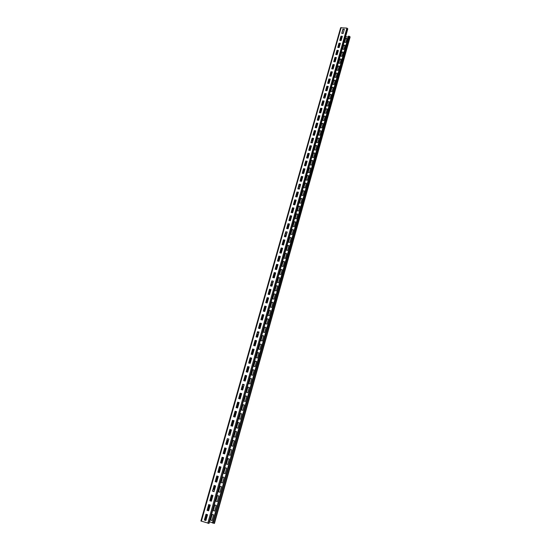 <?xml version="1.0" encoding="UTF-8"?>
<svg xmlns="http://www.w3.org/2000/svg" width="551" height="551" viewBox="0 0 551 551"><rect width="100%" height="100%" fill="white"/><g stroke="black" fill="none" stroke-linecap="round" stroke-linejoin="round"><path stroke-width="0.83" d="M208.987 523.402L200.901 521.005L340.642 27.75L200.901 521.005M347.681 29.12L346.903 28.094L340.642 27.75M344.327 29.293L342.929 29.155L341.744 33.356L343.142 33.494L344.327 29.293M342.35 36.297L340.952 36.159L339.76 40.381L341.165 40.526L342.35 36.297M340.366 43.343L338.961 43.205L337.77 47.448L339.168 47.593L340.366 43.343M338.369 50.43L336.964 50.279L335.759 54.549L337.171 54.694L338.369 50.43M336.365 57.545L334.96 57.394L333.748 61.684L335.16 61.836L336.365 57.545M334.347 64.701L332.942 64.55L331.723 68.854L333.135 69.013L334.347 64.701M332.322 71.892L330.91 71.733L329.684 76.066L331.103 76.224L332.322 71.892M330.283 79.124L328.871 78.958L327.638 83.311L329.057 83.477L330.283 79.124M328.238 86.39L326.819 86.225L325.586 90.598L327.005 90.77L328.238 86.39M326.178 93.698L324.759 93.518L323.52 97.92L324.938 98.099L326.178 93.698M324.112 101.04L322.686 100.861L321.44 105.282L322.865 105.461L324.112 101.04M322.032 108.423L320.606 108.237L319.346 112.679L320.778 112.865L322.032 108.423M319.938 115.841L318.512 115.655L317.252 120.118L318.678 120.311L319.938 115.841M317.837 123.3L316.405 123.107L315.138 127.598L316.57 127.798L317.837 123.3M315.723 130.801L314.29 130.601L313.016 135.112L314.449 135.319L315.723 130.801M313.602 138.335L312.162 138.136L310.881 142.675L312.321 142.881L313.602 138.335M311.467 145.919L310.027 145.705L308.739 150.271L310.179 150.485L311.467 145.919M309.318 153.536L307.878 153.323L306.583 157.91L308.023 158.123L309.318 153.536M307.155 161.195L305.715 160.975L304.414 165.589L305.86 165.81L307.155 161.195M304.985 168.895L303.539 168.668L302.23 173.303L303.684 173.531L304.985 168.895M302.809 176.637L301.356 176.403L300.04 181.065L301.493 181.3L302.809 176.637M300.612 184.42L299.165 184.186L297.836 188.869L299.289 189.11L300.612 184.42M298.408 192.244L296.955 192.003L295.625 196.714L297.079 196.955L298.408 192.244M296.19 200.109L294.737 199.861L293.401 204.6L294.854 204.848L296.19 200.109M293.959 208.023L292.505 207.768L291.155 212.534L292.615 212.789L293.959 208.023M291.72 215.971L290.26 215.716L288.91 220.503L290.37 220.765L291.72 215.971M289.468 223.968L288.001 223.706L286.644 228.52L288.111 228.789L289.468 223.968M287.202 232.012L285.735 231.744L284.371 236.586L285.838 236.854L287.202 232.012M284.922 240.091L283.455 239.823L282.078 244.685L283.551 244.968L284.922 240.091M282.635 248.219L281.162 247.943L279.777 252.84L281.251 253.123L282.635 248.219M280.328 256.394L278.854 256.112L277.463 261.029L278.944 261.319L280.328 256.394M278.014 264.611L276.54 264.322L275.142 269.274L276.616 269.563L278.014 264.611M275.686 272.876L274.205 272.58L272.8 277.559L274.281 277.856L275.686 272.876M273.344 281.189L271.863 280.886L270.451 285.886L271.932 286.196L273.344 281.189M270.989 289.544L269.501 289.234L268.082 294.268L269.57 294.578L270.989 289.544M268.619 297.946L267.132 297.63L265.706 302.692L267.194 303.009L268.619 297.946M266.236 306.397L264.749 306.074L263.309 311.163L264.804 311.487L266.236 306.397M263.846 314.89L262.352 314.566L260.905 319.683L262.4 320.014L263.846 314.89M261.436 323.437L259.941 323.106L258.488 328.251L259.982 328.589L261.436 323.437M259.018 332.033L257.517 331.688L256.057 336.868L257.558 337.212L259.018 332.033M256.58 340.676L255.079 340.325L253.612 345.532L255.113 345.883L256.58 340.676M254.128 349.362L252.627 349.01L251.153 354.245L252.654 354.603L254.128 349.362M251.669 358.102L250.161 357.744L248.673 363.006L250.182 363.371L251.669 358.102M249.19 366.897L247.681 366.525L246.187 371.822L247.695 372.194L249.19 366.897M246.696 375.734L245.188 375.362L243.687 380.686L245.195 381.065L246.696 375.734M244.189 384.626L242.681 384.247L241.166 389.605L242.681 389.991L244.189 384.626M241.675 393.572L240.153 393.18L238.638 398.573L240.153 398.965L241.675 393.572L240.264 393.235L238.748 398.6M239.141 402.567L237.619 402.168L236.09 407.588L237.612 407.988L239.141 402.567L237.729 402.223L236.207 407.616M236.586 411.611L235.063 411.211L233.528 416.659L235.05 417.066L236.586 411.611M234.023 420.709L232.501 420.303L230.952 425.785L232.481 426.198L234.023 420.709L232.612 420.344L231.069 425.813M231.448 429.863L229.919 429.449L228.362 434.959L229.891 435.38L231.448 429.863M228.851 439.071L227.322 438.644L225.752 444.189L227.287 444.623L228.851 439.071L227.432 438.686L225.869 444.223M226.241 448.328L224.712 447.901L223.134 453.48L224.67 453.914L226.241 448.328M223.616 457.647L222.081 457.206L220.496 462.819L222.032 463.26L223.616 457.647M220.979 467.014L219.436 466.566L217.845 472.214L219.388 472.662L220.979 467.014M218.32 476.436L216.777 475.988L215.179 481.664L216.722 482.118L218.32 476.436M215.648 485.92L214.105 485.459L212.493 491.168L214.036 491.637L215.648 485.92M212.961 495.459L211.412 494.984L209.793 500.735L211.343 501.203L212.961 495.459M210.255 505.053L208.705 504.571L207.073 510.35L208.629 510.832L210.255 505.053M207.534 514.703L205.984 514.214L204.345 520.034L205.895 520.523L207.534 514.703M338.08 50.575L338.211 50.988M338.927 47.565L340.077 43.495M340.924 40.498L342.061 36.449M326.757 90.743L327.948 86.521M328.816 83.449L329.994 79.254M330.862 76.196L332.033 72.029M332.894 68.985L334.058 64.839M334.918 61.808L336.076 57.69M314.201 135.284L315.441 130.904M316.322 127.763L317.548 123.41M318.43 120.276L319.649 115.951M320.53 112.838L321.743 108.54M322.617 105.434L323.823 101.157M301.245 181.258L302.527 176.719M303.429 173.496L304.703 168.978M305.612 165.768L306.873 161.285M307.775 158.089L309.035 153.626M309.931 150.444L311.177 146.015M287.856 228.741L289.185 224.023M290.122 220.724L291.438 216.033M292.367 212.741L293.683 208.085M294.606 204.807L295.908 200.178M296.831 196.914L298.125 192.32M274.026 277.807L275.41 272.903M276.361 269.515L277.738 264.645M278.689 261.27L280.053 256.435M280.996 253.074L282.353 248.267M283.297 244.919L284.647 240.14M259.728 328.527L261.16 323.437M262.145 319.959L263.571 314.897M264.549 311.432L265.968 306.404M266.939 302.954L268.344 297.96M269.315 294.523L270.713 289.564M271.677 286.141L272.208 285.204M245.071 380.527L246.428 375.706M247.44 372.132L248.921 366.87M249.927 363.309L251.394 358.088M252.392 354.541L253.859 349.348M254.851 345.821L256.305 340.663M257.296 337.15L258.102 335.27M229.967 434.105L231.179 429.801M232.219 426.13L233.762 420.654M234.788 416.997L236.324 411.563M237.35 407.919L238.872 402.519M239.892 398.896L241.407 393.531M242.419 389.922L243.514 387.029M205.64 520.399L207.272 514.62M208.368 510.722L209.993 504.971M211.081 501.1L212.479 496.148M215.386 485.837L214.656 489.433M216.46 482.022L218.058 476.36M219.126 472.572L220.71 466.938M221.771 463.177L223.355 457.571M224.409 453.838L225.979 448.259M227.026 444.547L228.424 440.58M205.303 520.296L206.928 514.51M208.03 510.612L209.655 504.868M210.744 500.997L212.121 496.114M214.022 489.364L215.048 485.741M216.123 481.925L217.721 476.264M218.788 472.476L220.372 466.842M221.433 463.081L223.017 457.475M224.071 453.742L225.641 448.163M226.688 444.45L227.832 440.394M229.636 433.995L230.848 429.711M231.881 426.033L233.424 420.565M234.457 416.907L235.986 411.473M237.02 407.83L238.542 402.437M239.561 398.807L241.076 393.448M242.089 389.839L242.963 386.733M244.768 380.355L246.097 375.624M247.11 372.049L248.591 366.794M249.596 363.233L251.07 358.005M252.069 354.465L253.529 349.272M254.528 345.746L255.981 340.587M256.973 337.074L257.592 334.863M259.404 328.458L260.837 323.368M261.821 319.883L263.247 314.828M264.225 311.363L265.637 306.335M266.615 302.885L268.02 297.891M268.991 294.454L270.389 289.495M271.354 286.072L271.739 284.695M273.702 277.738L275.087 272.841M276.044 269.453L277.415 264.583M278.365 261.208L279.729 256.373M280.679 253.012L282.029 248.205M282.98 244.858L284.323 240.084M285.266 236.751L285.432 236.152M287.539 228.686L288.869 223.968M289.798 220.662L291.121 215.978M292.051 212.686L293.359 208.03M294.289 204.752L295.591 200.123M296.514 196.865L297.809 192.265M300.929 181.21L302.21 176.664M303.112 173.448L304.386 168.93M305.295 165.72L306.556 161.236M307.458 158.041L308.718 153.577M309.614 150.402L310.867 145.967M313.891 135.236L315.124 130.862M316.012 127.715L317.238 123.369M318.12 120.235L319.339 115.91M320.221 112.797L321.433 108.499M322.307 105.393L323.513 101.122M326.447 90.701L327.638 86.479M328.506 83.415L329.691 79.22M330.552 76.162L331.723 71.995M332.584 68.951L333.754 64.804M334.609 61.774L335.766 57.655M338.624 47.538L339.774 43.46M340.614 40.471L341.758 36.421M213.258 523.195L349.265 36.235L348.501 36.159L212.404 522.927L214.435 523.367M209.476 521.804L212.452 522.747M345.573 36.759L348.26 37.02M346.999 38.315L345.629 38.177L344.465 42.31L345.842 42.448L346.999 38.315M345.071 45.216L343.693 45.079L342.529 49.232L343.907 49.376L345.071 45.216M343.128 52.152L341.744 52.008L340.573 56.188L341.957 56.333L343.128 52.152M341.172 59.129L339.795 58.978L338.617 63.179L340.001 63.331L341.172 59.129M339.209 66.134L337.832 65.982L336.647 70.204L338.032 70.356L339.209 66.134M337.24 73.18L335.855 73.021L334.664 77.264L336.055 77.422L337.24 73.18M335.256 80.26L333.872 80.102L332.673 84.365L334.064 84.523L335.256 80.26M333.265 87.375L331.874 87.21L330.676 91.494L332.067 91.666L333.265 87.375M331.268 94.531L329.87 94.359L328.665 98.663L330.056 98.836L331.268 94.531M329.25 101.715L327.859 101.542L326.647 105.868L328.038 106.047L329.25 101.715M327.232 108.946L325.834 108.761L324.615 113.113L326.013 113.299L327.232 108.946M325.2 116.206L323.795 116.02L322.569 120.394L323.974 120.579L325.2 116.206M323.155 123.507L321.75 123.314L320.517 127.715L321.922 127.908L323.155 123.507M321.102 130.842L319.697 130.649L318.457 135.071L319.862 135.264L321.102 130.842M319.036 138.218L317.631 138.019L316.384 142.461L317.789 142.661L319.036 138.218M316.963 145.636L315.551 145.43L314.297 149.893L315.709 150.099L316.963 145.636M314.876 153.088L313.464 152.875L312.203 157.366L313.615 157.579L314.876 153.088M312.775 160.575L311.363 160.362L310.096 164.873L311.515 165.093L312.775 160.575M310.668 168.11L309.249 167.89L307.981 172.422L309.4 172.649L310.668 168.11M308.553 175.679L307.127 175.452L305.853 180.012L307.272 180.239L308.553 175.679M306.418 183.29L304.999 183.056L303.711 187.643L305.137 187.87L306.418 183.29M304.276 190.935L302.857 190.701L301.562 195.309L302.988 195.55L304.276 190.935M302.127 198.629L300.701 198.388L299.4 203.023L300.832 203.264L302.127 198.629M299.964 206.363L298.532 206.115L297.23 210.771L298.656 211.019L299.964 206.363M297.788 214.132L296.355 213.884L295.04 218.561L296.479 218.816L297.788 214.132M295.598 221.943L294.165 221.688L292.843 226.399L294.282 226.654L295.598 221.943M293.401 229.801L291.961 229.54L290.639 234.271L292.078 234.533L293.401 229.801M291.19 237.701L289.75 237.433L288.414 242.185L289.86 242.461L291.19 237.701M288.965 245.636L287.526 245.367L286.183 250.147L287.629 250.423L288.965 245.636M286.734 253.618L285.287 253.343L283.937 258.15L285.384 258.433L286.734 253.618M284.488 261.649L283.042 261.367L281.685 266.195L283.131 266.484L284.488 261.649M282.229 269.714L280.776 269.425L279.412 274.288L280.865 274.577L282.229 269.714M279.956 277.828L278.503 277.532L277.132 282.422L278.586 282.718L279.956 277.828M277.676 285.99L276.216 285.687L274.839 290.597L276.299 290.9L277.676 285.99M275.376 294.186L273.923 293.883L272.538 298.821L273.992 299.131L275.376 294.186M273.069 302.437L271.609 302.12L270.217 307.086L271.677 307.403L273.069 302.437M270.748 310.73L269.287 310.406L267.882 315.399L269.349 315.723L270.748 310.73M268.413 319.063L266.953 318.74L265.541 323.761L267.008 324.091L268.413 319.063M266.071 327.446L264.597 327.115L263.185 332.163L264.652 332.501L266.071 327.446M263.709 335.876L262.242 335.538L260.816 340.621L262.29 340.959L263.709 335.876M261.339 344.354L259.865 344.01L258.433 349.114L259.907 349.465L261.339 344.354M258.949 352.881L257.475 352.53L256.036 357.661L257.51 358.019L258.949 352.881M256.552 361.449L255.072 361.098L253.625 366.257L255.106 366.615L256.552 361.449M254.135 370.072L252.654 369.707L251.201 374.9L252.682 375.265L254.135 370.072M251.711 378.737L250.23 378.372L248.763 383.586L250.25 383.964L251.711 378.737M249.272 387.456L247.785 387.077L246.311 392.326L247.798 392.705L249.272 387.456M246.82 396.217L245.333 395.838L243.852 401.114L245.34 401.5L246.82 396.217M244.348 405.033L242.86 404.648L241.372 409.958L242.867 410.35L244.348 405.033M241.868 413.897L240.374 413.505L238.879 418.843L240.374 419.242L241.868 413.897L240.484 413.553L238.989 418.87M239.375 422.817L237.88 422.41L236.372 427.783L237.867 428.189L239.375 422.817L237.984 422.459L236.482 427.81M236.861 431.784L235.367 431.371L233.851 436.771L235.353 437.191L236.861 431.784L235.477 431.412L233.961 436.805M234.34 440.8L232.839 440.387L231.317 445.814L232.818 446.234L234.34 440.8L232.949 440.421L231.427 445.849M231.799 449.871L230.297 449.444L228.761 454.912L230.27 455.34L231.799 449.871M229.25 458.99L227.742 458.563L226.199 464.059L227.708 464.493L229.25 458.99M226.681 468.164L225.166 467.73L223.616 473.254L225.132 473.695L226.681 468.164M224.099 477.393L222.583 476.952L221.027 482.511L222.542 482.958L224.099 477.393M221.495 486.678L219.98 486.223L218.416 491.816L219.932 492.27L221.495 486.678M218.885 496.01L217.37 495.549L215.792 501.176L217.308 501.637L218.885 496.01M216.254 505.405L214.738 504.936L213.147 510.591L214.67 511.059L216.254 505.405M213.616 514.848L212.087 514.372L210.496 520.061L212.018 520.543L213.616 514.848M214.38 489.405L213.154 489.26M344.279 29.465L342.984 29.341L341.854 33.363M342.302 36.476L341.007 36.345L339.864 40.395M340.318 43.515L339.023 43.384L337.873 47.455M338.321 50.596L337.026 50.465L335.869 54.556M336.317 57.71L335.015 57.573L333.858 61.691M334.305 64.866L332.997 64.722L331.833 68.868M332.274 72.057L330.972 71.906L329.794 76.079M330.242 79.282L328.933 79.13L327.749 83.325M328.196 86.548L326.881 86.39L325.689 90.612M326.137 93.849L324.821 93.691L323.623 97.933M324.064 101.191L322.755 101.026L321.543 105.296M321.991 108.568L320.668 108.395L319.456 112.693M319.897 115.986L318.574 115.813L317.355 120.132M317.796 123.445L316.474 123.266L315.248 127.612M315.682 130.938L314.359 130.752L313.126 135.133M313.56 138.473L312.231 138.287L310.991 142.688M311.425 146.049L310.096 145.857L308.849 150.285M309.276 153.667L307.947 153.467L306.687 157.923M307.121 161.319L305.791 161.119L304.524 165.603M304.951 169.019L303.615 168.813L302.341 173.324M302.774 176.754L301.431 176.54L300.15 181.086M300.577 184.537L299.241 184.316L297.946 188.89M298.373 192.361L297.03 192.134L295.735 196.735M296.162 200.22L294.813 199.992L293.511 204.621M293.931 208.126L292.581 207.899L291.272 212.548M291.693 216.075L290.343 215.84L289.02 220.524M289.44 224.071L288.083 223.83L286.754 228.541M287.174 232.109L285.817 231.861L284.481 236.606M284.895 240.188L283.538 239.933L282.195 244.706M282.608 248.315L281.244 248.053L279.894 252.861M280.307 256.484L278.944 256.222L277.58 261.05M277.986 264.7L276.623 264.425L275.252 269.294M275.665 272.959L274.295 272.683L272.917 277.573M273.324 281.265L271.953 280.982L270.562 285.914M270.968 289.619L269.597 289.33L268.192 294.289M268.599 298.015L267.228 297.726L265.816 302.713M266.223 306.459L264.845 306.163L263.426 311.184M263.826 314.952L262.448 314.649L261.022 319.704M261.422 323.499L260.038 323.189L258.605 328.272M258.998 332.088L257.613 331.771L256.167 336.888M256.566 340.725L255.182 340.401L253.722 345.56M254.114 349.41L252.73 349.086L251.263 354.272M251.655 358.15L250.264 357.813L248.79 363.033M249.176 366.932L247.785 366.594L246.304 371.849M246.69 375.768L245.291 375.424L243.797 380.713M244.183 384.66L242.784 384.309L241.283 389.633M236.586 411.631L235.174 411.26L233.645 416.694M231.441 429.876L230.029 429.491L228.479 434.994M224.822 447.929L223.251 453.507L224.67 453.907M222.198 457.24L220.614 462.84L222.039 463.253M219.553 466.601L217.962 472.235L219.388 472.648M216.894 476.023L215.296 481.677L216.722 482.104M214.222 485.493L212.617 491.182L214.043 491.616M211.529 495.025L209.917 500.742L211.35 501.183M208.822 504.613L207.204 510.357L208.636 510.805M206.102 514.255L204.469 520.034L205.909 520.481M298.594 188.993L298.139 188.208M285.673 236.489L284.839 235.325M272.001 284.984L271.099 283.999M257.882 335.091L256.897 334.305M243.273 386.898L242.213 386.327M228.162 440.497L227.026 440.146M349.265 36.235L350.03 37.227M346.951 38.48L345.684 38.356L344.568 42.324M345.022 45.382L343.748 45.258L342.626 49.246M343.08 52.317L341.806 52.187L340.676 56.202M341.131 59.294L339.85 59.157L338.72 63.186M339.168 66.299L337.887 66.154L336.751 70.218M337.198 73.338L335.91 73.193L334.767 77.278M335.215 80.418L333.927 80.267L332.776 84.372M333.224 87.533L331.936 87.375L330.779 91.507M331.22 94.682L329.932 94.524L328.768 98.677M329.209 101.866L327.921 101.701L326.75 105.882M327.191 109.091L325.896 108.919L324.718 113.127M325.159 116.351L323.864 116.178L322.672 120.407M323.113 123.644L321.818 123.472L320.62 127.729M321.061 130.98L319.759 130.801L318.561 135.085M319.001 138.356L317.693 138.17L316.488 142.475M316.921 145.767L315.62 145.574L314.401 149.906M314.841 153.212L313.533 153.02L312.307 157.379M312.741 160.706L311.432 160.506L310.199 164.894M310.633 168.234L309.325 168.027L308.085 172.442M308.519 175.797L307.203 175.59L305.957 180.032M306.39 183.407L305.068 183.194L303.821 187.657M304.248 191.052L302.926 190.832L301.666 195.329M302.093 198.739L300.777 198.518L299.51 203.037M299.93 206.467L298.608 206.239L297.333 210.792M297.76 214.236L296.431 214.002L295.15 218.582M295.57 222.046L294.241 221.812L292.953 226.413M293.373 229.898L292.044 229.657L290.742 234.292M291.162 237.791L289.833 237.55L288.524 242.206M288.944 245.732L287.608 245.477L286.293 250.168M286.706 253.708L285.37 253.453L284.047 258.171M284.461 261.732L283.124 261.47L281.788 266.216M282.208 269.797L280.865 269.529L279.522 274.308M279.936 277.904L278.592 277.635L277.243 282.443M277.656 286.059L276.306 285.783L274.949 290.618M275.355 294.262L274.005 293.972L272.642 298.842M273.048 302.499L271.698 302.21L270.327 307.114M270.734 310.792L269.377 310.495L267.993 315.427M268.399 319.125L267.042 318.822L265.651 323.788M266.05 327.508L264.694 327.198L263.295 332.191M263.695 335.931L262.331 335.621L260.926 340.642M261.326 344.403L259.962 344.086L258.543 349.141M258.936 352.922L257.572 352.599L256.146 357.689M256.539 361.49L255.168 361.16L253.735 366.284M254.128 370.107L252.757 369.769L251.311 374.928M251.704 378.771L250.326 378.427L248.873 383.613M249.266 387.484L247.888 387.133L246.421 392.353M246.814 396.245L245.436 395.893L243.962 401.149M244.348 405.054L242.963 404.696L241.483 409.985M230.408 449.478L228.879 454.94L230.27 455.333M227.852 458.597L226.316 464.08L227.708 464.486M225.283 467.765L223.734 473.275L225.132 473.688M222.694 476.98L221.144 482.524L222.542 482.938M220.097 486.257L218.533 491.829L219.939 492.25M217.48 495.583L215.909 501.183L217.314 501.617M214.849 504.971L213.271 510.598L214.683 511.032M212.204 514.407L210.62 520.061L212.032 520.502M208.974 523.45L347.743 28.907M208.719 523.45L347.633 28.535M207.775 523.23L346.903 28.094M201.384 521.212L341.152 27.557M214.621 489.57L213.12 489.398M337.405 53.853L336.689 51.656M337.673 52.896L336.957 50.692M324.043 97.988L323.788 97.341M325.386 96.515L324.601 94.483M325.641 95.599L324.911 93.698M311.797 142.805L311.274 141.69M312.989 140.505L312.128 138.659M313.23 139.637L312.631 138.342M299.296 189.089L298.353 187.45M300.199 185.894L299.317 184.33M300.426 185.081L300.075 184.454M286.038 236.131L285.019 234.698M286.995 232.742L286.458 231.978M272.352 284.715L271.237 283.51M258.199 334.925L257 333.961M258.695 333.162L257.496 332.191M243.57 386.843L242.268 386.134M244.107 384.929L243.156 384.398M230.228 434.195L228.837 433.727L230.228 434.195M228.431 440.559L227.026 440.125M214.422 523.409L350.085 37.02M214.181 523.409L349.981 36.662M347.743 29.024L209.015 523.436M214.139 491.278L212.638 491.113M212.762 496.175L211.247 496.038M337.184 54.645L336.461 52.448M325.104 97.52L324.312 95.495M312.637 141.738L311.776 139.899M299.785 187.361L298.842 185.715M286.513 234.45L285.494 233.018M272.807 283.083L271.705 281.871M258.653 333.321L257.455 332.343M259.356 328.444L258.708 327.9M244.024 385.239L242.722 384.515M245.312 380.665L244.024 379.928M214.463 523.395L350.092 37.131"/></g></svg>
